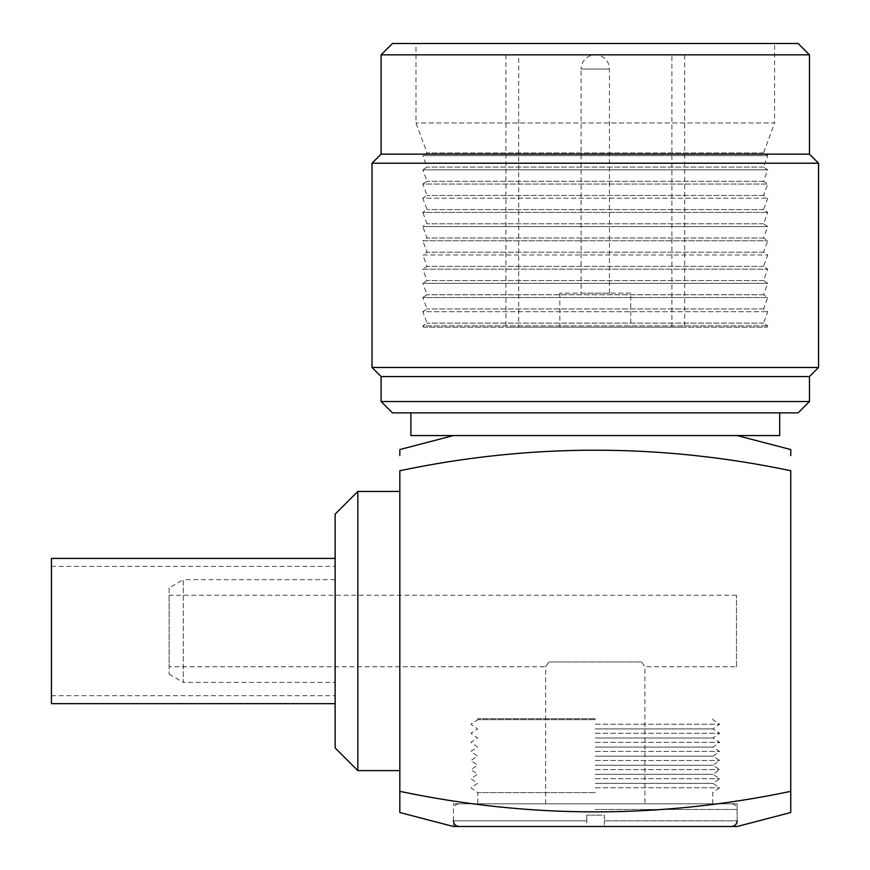 <?xml version="1.0" encoding="UTF-8"?>
<svg xmlns="http://www.w3.org/2000/svg" width="870" height="870" viewBox="0 0 870 870"><rect width="100%" height="100%" fill="white"/><g stroke="black" fill="none" stroke-linecap="round" stroke-linejoin="round"><path stroke-width="0.65" stroke-dasharray="4.35 3.26" d="M609.468 293.157L609.468 69.034A14.181 14.181 0 0 0 595.287 54.843A14.181 14.181 0 0 0 581.106 69.034L609.468 69.034L581.106 69.034L581.106 293.157L609.468 293.157L581.106 293.157M630.75 293.157L559.823 293.157L630.75 293.157L630.75 327.196L559.823 327.196L630.75 327.196M559.823 293.157L559.823 327.196M518.694 327.196L671.89 327.196L518.694 327.196L518.694 54.843L671.89 54.843L518.694 54.843M671.89 327.196L671.89 54.843M684.657 54.843L505.927 54.843L684.657 54.843L684.657 327.196L505.927 327.196L684.657 327.196M505.927 54.843L505.927 327.196M423.298 327.196L767.275 327.196L423.298 327.196L422.82 325.891L767.753 325.891L422.82 325.891L427.029 323.118L422.82 311.71L767.753 311.71L422.82 311.71L427.029 308.937L422.82 297.518L767.753 297.518L422.82 297.518L427.029 294.745L422.82 283.337L767.753 283.337L422.82 283.337L427.029 280.564L422.82 269.156L767.753 269.156L422.82 269.156L427.029 266.372L422.82 254.964L767.753 254.964L422.82 254.964L427.029 252.191L422.82 240.783L767.753 240.783L422.82 240.783L427.029 238.01L422.82 226.602L767.753 226.602L422.82 226.602L427.029 223.818L422.82 212.41L767.753 212.41L422.82 212.41L427.029 209.637L422.82 198.229L767.753 198.229L422.82 198.229L427.029 195.456L422.82 184.048L767.753 184.048L422.82 184.048L427.029 181.264L422.82 169.857L767.753 169.857L422.82 169.857L427.029 167.083L422.82 155.676L767.753 155.676L422.82 155.676L427.029 152.902L415.99 122.974L415.99 43.5L774.583 43.5L415.99 43.5M767.275 327.196L767.753 325.891L763.545 323.118L767.753 311.71L763.545 308.937L767.753 297.518L763.545 294.745L767.753 283.337L763.545 280.564L767.753 269.156L763.545 266.372L767.753 254.964L763.545 252.191L767.753 240.783L763.545 238.01L767.753 226.602L763.545 223.818L767.753 212.41L763.545 209.637L767.753 198.229L763.545 195.456L767.753 184.048L763.545 181.264L767.753 169.857L763.545 167.083L767.753 155.676L763.545 152.902L774.583 122.974L415.99 122.974L774.583 122.974L774.583 43.5M763.545 323.118L427.029 323.118L763.545 323.118M763.545 308.937L427.029 308.937L763.545 308.937M763.545 294.745L427.029 294.745L763.545 294.745M763.545 280.564L427.029 280.564L763.545 280.564M763.545 266.372L427.029 266.372L763.545 266.372M763.545 252.191L427.029 252.191L763.545 252.191M763.545 238.01L427.029 238.01L763.545 238.01M763.545 223.818L427.029 223.818L763.545 223.818M763.545 209.637L427.029 209.637L763.545 209.637M763.545 195.456L427.029 195.456L763.545 195.456M763.545 181.264L427.029 181.264L763.545 181.264M763.545 167.083L427.029 167.083L763.545 167.083M763.545 152.902L427.029 152.902L763.545 152.902M410.89 412.869L779.694 412.869L410.89 412.869M169.106 587.87L169.106 674.196L169.106 587.87L183.287 579.681L183.287 682.385L335.135 682.385L335.135 579.681L335.135 682.385M169.106 674.196L183.287 682.385L183.287 579.681L335.135 579.681M736.498 666.779L736.498 595.287L736.498 666.779L644.931 666.779L641.582 661.961L548.992 661.961L641.582 661.961L548.992 661.961L545.642 666.779L169.106 666.779L169.106 595.287L169.106 666.779M736.498 595.287L169.106 595.287M737.14 435.565L453.444 435.565L737.14 435.565M790.754 450.584L790.754 455.608M399.819 470.724C529.971 443.363 660.276 443.363 790.754 470.724L790.754 791.341C660.276 818.713 529.971 818.713 399.819 791.341L399.819 470.724M399.819 455.608L399.819 450.584M737.14 803.804L737.14 826.5L453.444 826.5L453.444 803.804L737.14 803.804L453.444 803.804M545.642 803.804L545.642 666.779L548.992 661.961L641.582 661.961L644.931 666.779L644.931 803.804L545.642 803.804L644.931 803.804M399.819 770.613L399.819 491.452L399.819 770.613M381.093 376.558L809.481 376.558M809.481 401.527L381.093 401.527M399.819 812.515L399.819 791.341M790.754 803.989L790.754 812.515M335.135 514.148L335.135 747.917M357.831 770.613L357.831 491.452M779.694 435.565L410.89 435.565M392.446 412.869L798.127 412.869M818.561 367.477L372.023 367.477M372.023 163.223L818.561 163.223M798.127 43.5L392.446 43.5M381.093 54.843L809.481 54.843M809.481 154.142L381.093 154.142M335.135 631.033L335.135 703.656L335.135 631.033M51.439 703.656L51.439 558.409M51.439 631.033L51.439 695.717L51.439 631.033M595.287 792.635L477.837 792.635L595.287 792.635M595.287 803.804L731.463 803.804L595.287 803.804M586.782 815.157L595.287 815.157L586.782 815.157L586.782 820.823L586.782 815.157M595.287 783.381L712.987 783.381L595.287 783.381M595.287 787.763L719.642 787.763L595.287 787.763M595.287 774.3L712.987 774.3L595.287 774.3M595.287 778.683L719.642 778.683L595.287 778.683M595.287 765.23L712.987 765.23L595.287 765.23M595.287 769.602L719.642 769.602L595.287 769.602M595.287 756.15L712.987 756.15L595.287 756.15M595.287 760.521L719.642 760.521L595.287 760.521M595.287 747.069L712.987 747.069L595.287 747.069M595.287 751.452L719.642 751.452L595.287 751.452M595.287 737.988L712.987 737.988L595.287 737.988M595.287 733.29L719.642 733.29L595.287 733.29M595.287 728.908L712.987 728.908L595.287 728.908M595.287 724.21L719.642 724.21L595.287 724.21M595.287 719.675L477.837 719.675L595.287 719.675M595.287 718.696L477.837 718.696L595.287 718.696M595.287 742.371L719.642 742.371L595.287 742.371M604.367 826.5L731.463 826.5L604.367 826.5L604.367 820.823L604.367 826.5M586.782 826.5L459.11 826.5L586.782 826.5L586.782 820.823L586.782 826.5M604.367 815.157L604.367 820.823L604.367 815.157L595.287 815.157L604.367 815.157M595.287 809.481L737.14 809.481L595.287 809.481M586.782 820.823L453.444 820.823L586.782 820.823M604.367 820.823L737.14 820.823L604.367 820.823M51.439 566.348L335.135 566.348M51.439 695.717L335.135 695.717M477.837 718.696L477.837 719.675L470.931 724.21L477.597 728.908L470.931 733.29L477.597 737.988L470.931 742.371L477.597 747.069L470.931 751.452L477.597 756.15L470.931 760.521L477.597 765.23L470.931 769.602L477.597 774.3L470.931 778.683L477.597 783.381L470.931 787.763L477.837 792.635L477.837 803.804M453.444 820.823L453.444 809.481C453.748 806.066 455.641 804.174 459.11 803.804M712.737 803.804L712.737 792.635L719.642 787.763L712.987 783.381L719.642 778.683L712.987 774.3L719.642 769.602L712.987 765.23L719.642 760.521L712.987 756.15L719.642 751.452L712.987 747.069L719.642 742.371L712.987 737.988L719.642 733.29L712.987 728.908L719.642 724.21L712.737 719.675L712.737 718.696M737.14 820.823L737.14 809.481C736.836 806.066 734.943 804.174 731.463 803.804"/><path stroke-width="1.3" d="M357.831 770.613L335.135 747.917L335.135 514.148L357.831 491.452L357.831 770.613L399.819 770.613M798.127 412.869L392.446 412.869L381.093 401.527L809.481 401.527L798.127 412.869M818.561 367.477L809.481 376.558L381.093 376.558L372.023 367.477L818.561 367.477L818.561 163.223L372.023 163.223L381.093 154.142L809.481 154.142L818.561 163.223M381.093 54.843L392.446 43.5L798.127 43.5L809.481 54.843L381.093 54.843L381.093 154.142M809.481 54.843L809.481 154.142M372.023 367.477L372.023 163.223M410.89 412.869L410.89 435.565L779.694 435.565L779.694 412.869M737.14 435.565L790.754 449.551L790.754 450.584M790.754 455.608L790.754 449.551M399.819 450.584L399.819 455.608M453.444 435.565L399.819 449.551M453.444 826.5L737.14 826.5L790.754 812.515L790.754 791.341C660.276 818.713 529.971 818.713 399.819 791.341L399.819 812.515L453.444 826.5M357.831 491.452L399.819 491.452M381.093 376.558L381.093 401.527M809.481 376.558L809.481 401.527M790.754 803.989L790.754 470.724C660.276 443.363 529.971 443.363 399.819 470.724L399.819 791.341M335.135 558.409L51.439 558.409L51.439 703.656L335.135 703.656M737.14 820.823C736.836 824.238 734.943 826.13 731.463 826.5M453.444 820.823C453.748 824.238 455.641 826.13 459.11 826.5"/></g></svg>
